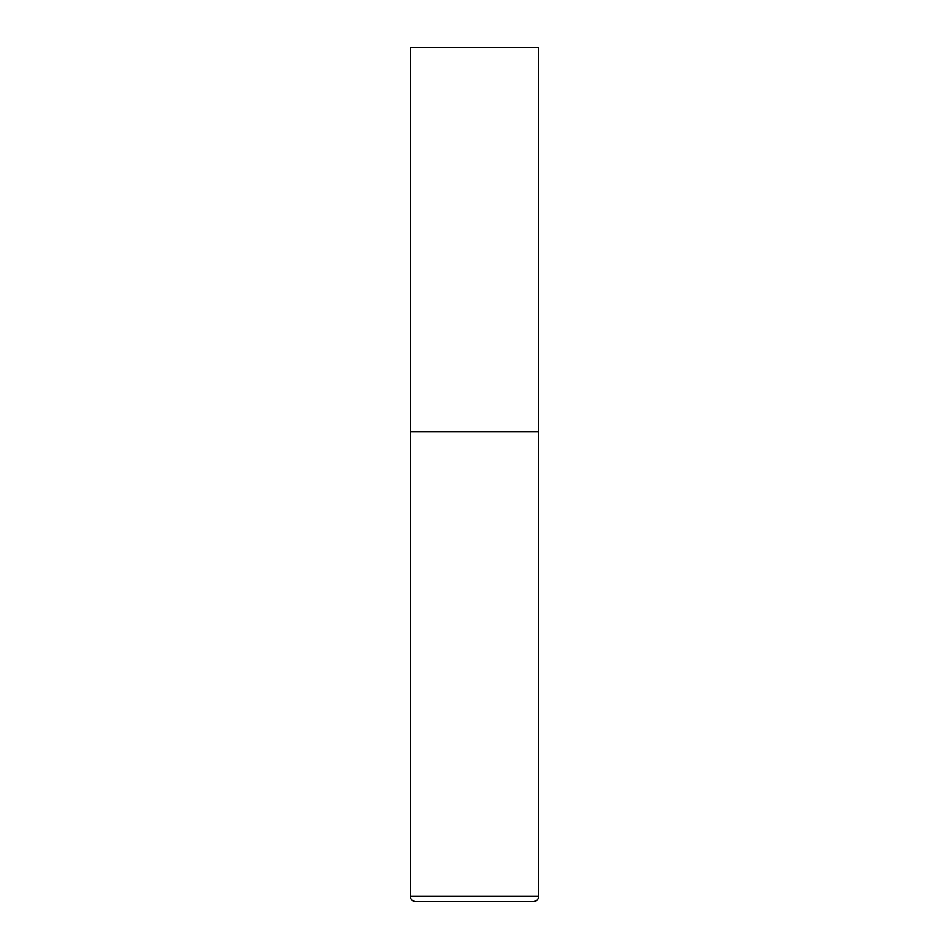 <?xml version="1.0" encoding="UTF-8"?>
<svg xmlns="http://www.w3.org/2000/svg" width="949" height="949" viewBox="0 0 949 949"><rect width="100%" height="100%" fill="white"/><g stroke="black" fill="none" stroke-linecap="round" stroke-linejoin="round"><path stroke-width="0.71" stroke-dasharray="4.75 3.56" d="M474.5 431.795L538.558 431.795L474.5 431.795M415.567 901.55L533.433 901.55M538.558 47.45L410.442 47.45M410.442 896.425L538.558 896.425"/><path stroke-width="1.42" d="M538.558 896.425L538.558 431.795L410.442 431.795L538.558 431.795L538.558 47.45L410.442 47.45L410.442 896.425C410.751 899.533 412.459 901.242 415.567 901.55L533.433 901.55C536.541 901.242 538.249 899.533 538.558 896.425L410.442 896.425"/></g></svg>

